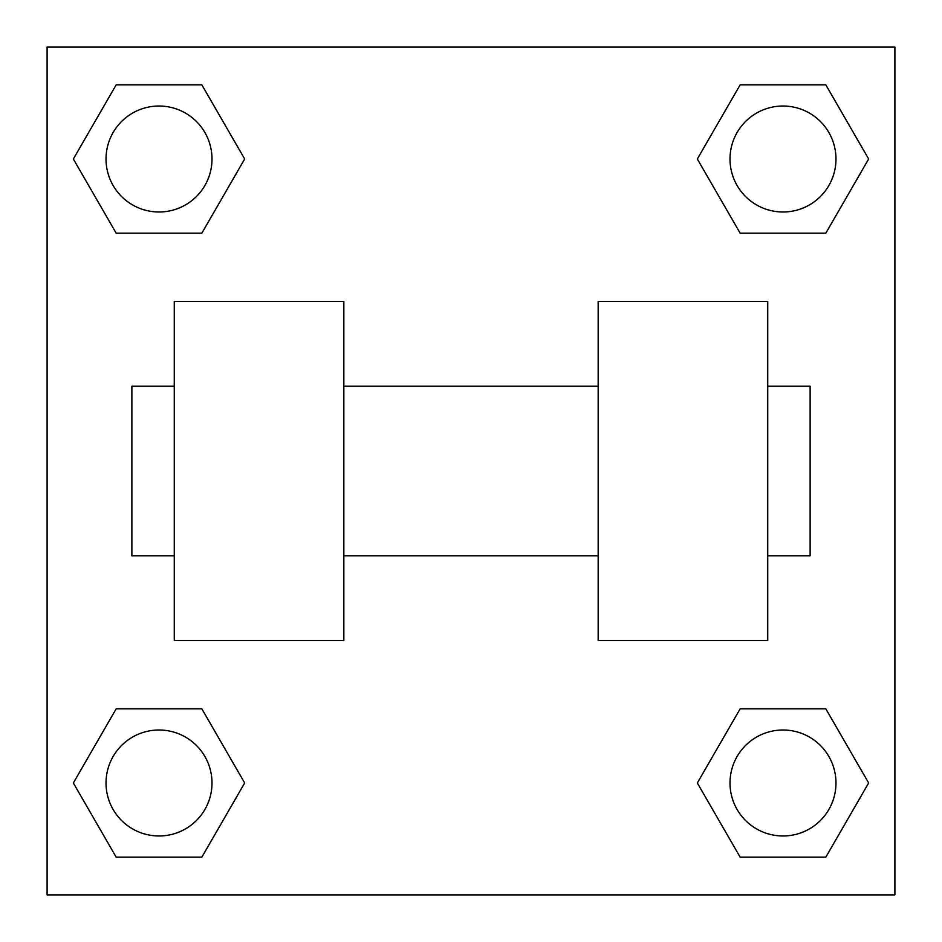 <?xml version="1.0" encoding="UTF-8"?>
<svg xmlns="http://www.w3.org/2000/svg" width="942" height="942" viewBox="0 0 942 942"><rect width="100%" height="100%" fill="white"/><g stroke="black" fill="none" stroke-linecap="round" stroke-linejoin="round"><path stroke-width="1.41" d="M244.673 159.01L201.835 233.192L116.184 233.192L73.346 159.01L116.184 84.827L201.835 84.827L244.673 159.01L201.835 233.192L185.798 233.192M185.798 708.808L201.835 708.808L244.673 782.99L201.835 857.173L116.184 857.173L73.346 782.99L116.184 708.808L201.835 708.808M756.202 233.192L740.165 233.192L697.327 159.01L740.165 84.827L825.816 84.827L868.654 159.01L825.816 233.192L740.165 233.192M697.327 782.99L740.165 708.808L825.816 708.808L868.654 782.99L825.816 857.173L740.165 857.173L697.327 782.99L740.165 708.808L756.202 708.808M740.165 708.808L825.816 708.808L740.165 708.808M825.816 857.173L740.165 857.173L825.816 857.173L868.654 782.99M835.978 782.99A52.987 52.987 0 0 0 756.497 737.103A52.987 52.987 0 0 0 756.497 828.878A52.987 52.987 0 0 0 835.978 782.99M201.835 857.173L116.184 857.173L201.835 857.173L244.673 782.99M211.997 782.99A52.987 52.987 0 0 0 132.516 737.103A52.987 52.987 0 0 0 132.516 828.878A52.987 52.987 0 0 0 211.997 782.99M740.165 84.827L825.816 84.827L740.165 84.827L697.327 159.01M835.978 159.01A52.987 52.987 0 0 0 756.497 113.122A52.987 52.987 0 0 0 756.497 204.897A52.987 52.987 0 0 0 835.978 159.01M116.184 84.827L201.835 84.827L116.184 84.827L73.346 159.01M201.835 233.192L116.184 233.192L201.835 233.192M211.997 159.01A52.987 52.987 0 0 0 132.516 113.122A52.987 52.987 0 0 0 132.516 204.897A52.987 52.987 0 0 0 211.997 159.01M894.9 47.1L894.9 894.9L47.1 894.9L47.1 47.1L894.9 47.1M73.346 782.99L116.184 708.808M868.654 159.01L825.816 233.192M598.17 301.44L598.17 640.56L767.73 640.56L767.73 301.44L598.17 301.44M343.83 640.56L343.83 301.44L174.27 301.44L174.27 640.56L343.83 640.56M767.73 555.78L810.12 555.78L810.12 386.22L767.73 386.22M174.27 386.22L131.88 386.22L131.88 555.78L174.27 555.78M598.17 386.22L343.83 386.22M598.17 555.78L343.83 555.78"/></g></svg>

